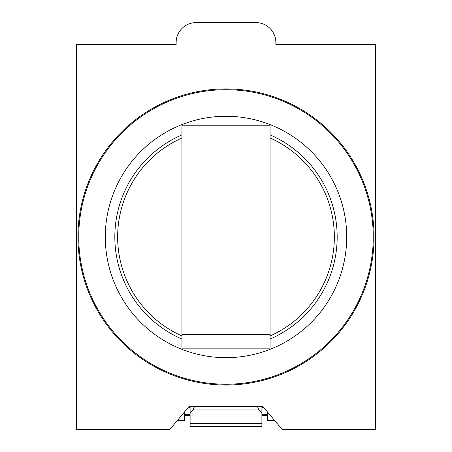 <?xml version="1.0" encoding="UTF-8"?>
<svg xmlns="http://www.w3.org/2000/svg" width="452" height="452" viewBox="0 0 452 452"><rect width="100%" height="100%" fill="white"/><g stroke="black" fill="none" stroke-linecap="round" stroke-linejoin="round"><path stroke-width="0.68" d="M169.867 429.4L189.111 406.467L262.889 406.467L282.133 429.4L375.561 429.4L375.561 44.533L275.856 44.533L275.856 42.539A19.939 19.939 0 0 0 255.911 22.6L196.089 22.6A19.939 19.939 0 0 0 176.144 42.539L176.144 44.533L76.439 44.533L76.439 429.4L169.867 429.4M267.381 411.817L267.381 420.428L274.601 420.428M177.399 420.428L184.619 420.428L184.619 411.817M261.894 406.467L261.894 412.636L258.94 409.975L257.442 406.467M194.558 406.467L193.06 409.975L190.106 412.636L190.106 406.467M263.725 407.467L261.894 407.467M190.106 407.467L188.275 407.467M190.106 423.592L190.106 426.411L261.894 426.411L261.894 423.592L190.106 423.592L190.106 412.636M261.894 412.636L261.894 423.592M270.059 339.034A111.169 111.169 0 0 0 270.059 134.899M226 116.266A120.707 120.707 0 0 0 105.293 236.967A120.707 120.707 0 0 0 226 357.673A120.707 120.707 0 0 0 346.707 236.967A120.707 120.707 0 0 0 226 116.266M226 88.903A148.064 148.064 0 0 0 77.936 236.967A148.064 148.064 0 0 0 226 385.031A148.064 148.064 0 0 0 374.064 236.967A148.064 148.064 0 0 0 226 88.903M181.941 134.899A111.169 111.169 0 0 0 181.941 339.034M270.059 125.797L270.059 348.142L181.941 348.142L181.941 125.797L270.059 125.797M267.381 414.275L261.894 414.275M190.106 414.275L184.619 414.275M258.94 409.975L193.06 409.975M270.059 335.96A108.356 108.356 0 0 0 270.059 137.973M373.256 236.967A147.256 147.256 0 0 0 226 89.711A147.256 147.256 0 0 0 78.744 236.967A147.256 147.256 0 0 0 226 384.223A147.256 147.256 0 0 0 373.256 236.967M181.941 137.973A108.356 108.356 0 0 0 181.941 335.96M270.059 334.322L181.941 334.322M184.619 415.439L190.106 415.439M261.894 415.439L267.381 415.439"/></g></svg>
